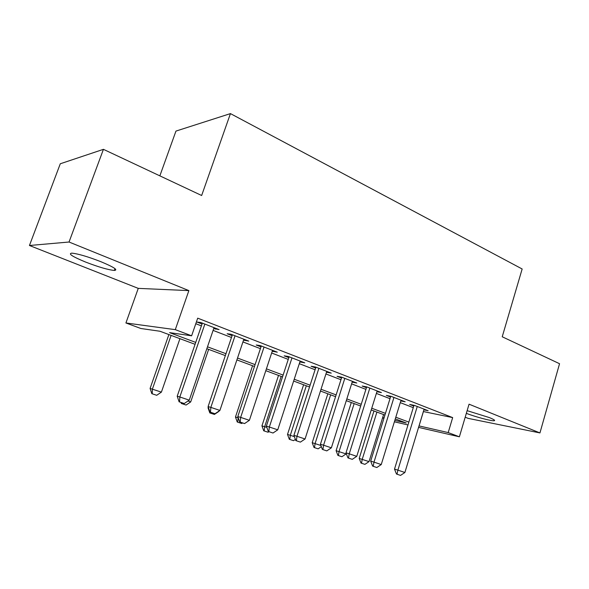 <?xml version="1.0" encoding="UTF-8"?>
<svg xmlns="http://www.w3.org/2000/svg" width="589" height="589" viewBox="0 0 589 589"><rect width="100%" height="100%" fill="white"/><g stroke="black" fill="none" stroke-linecap="round" stroke-linejoin="round"><path stroke-width="0.88" d="M85.7 262.098C98.643 267.082 108.192 269.858 114.325 270.439C118.36 270.056 113.898 267.148 100.933 261.715C87.871 256.649 78.182 253.793 71.873 253.145C67.779 253.616 72.388 256.605 85.7 262.098M466.333 413.353C475.868 417.019 491.837 421.268 494.208 420.73C495.43 420.465 493.788 419.405 489.29 417.564L467.136 410.658M195.062 344.315L160.002 331.254L140.867 328.5L125.921 322.971L175.294 329.649L191.616 335.804L169.566 332.63L195.717 342.408M138.26 288.374L188.878 290.605L69.046 242.02L103.428 149.334L60.284 163.771L29.45 245.495L138.26 288.374L125.921 322.971M159.855 175.853L175.956 131.089L230.439 113.603L522.156 268.982L502.226 336.775L559.55 363.715L539.944 432.93L469.05 404.187L459.391 436.802L418.573 427.386M465.192 417.218L468.122 418.367L539.944 432.93M383.895 418.389L382.563 417.888M69.046 242.02L29.45 245.495M213.733 328.552L219.093 329.604L200.724 322.477L196.954 322.05L202.042 324.024M243.559 340.103L248.757 341.112L231.094 334.257L227.155 333.749L232.095 335.664M272.251 351.221L277.301 352.185L260.301 345.596L256.208 345.007L261.001 346.862M299.875 361.918L304.778 362.846L288.411 356.5L284.178 355.837L288.838 357.641M326.49 372.226L331.254 373.117L315.483 366.999L311.117 366.27L315.645 368.029M352.141 382.158L356.779 383.019L341.576 377.122L337.092 376.334L341.495 378.035M376.901 391.722L381.407 392.576L366.733 386.885L362.147 386.038L366.432 387.695M400.807 400.94L405.173 401.801L391.015 396.309L386.332 395.403L390.507 397.023M423.373 411.556L452.669 417.601L197.705 318.163L191.616 335.804M195.791 323.714L201.401 325.886M213.1 330.4L231.477 337.49M242.948 341.922L260.404 348.659M271.662 353.002L288.257 359.408M299.3 363.671L315.086 369.759M325.931 373.949L340.957 379.743M351.604 383.859L365.909 389.373M376.371 393.415L389.992 398.672M400.277 402.64L413.257 407.654M423.889 409.848L428.137 410.71L414.457 405.401L409.694 404.452L413.758 406.027M188.878 290.605L175.294 329.649M452.669 417.601L448.2 432.584L459.391 436.802M103.428 149.334L201.652 195.504L230.439 113.603M394.829 420.391L406.263 423.005L395.278 418.912M384.926 415.054L371.217 409.944M360.689 406.02L346.295 400.66M335.568 396.662L320.453 391.03M309.534 386.966L293.639 381.046M282.521 376.901L265.808 370.672M254.477 366.454L236.896 359.901M225.344 355.601L206.842 348.703M382.651 417.608L384.043 417.925M407.986 424.941L394.387 421.805M419.022 425.913L448.2 432.584M207.49 346.811L225.985 353.724M237.522 358.046L255.089 364.613M266.412 368.847L283.11 375.09M294.228 379.242L310.108 385.184M321.02 389.263L336.128 394.917M346.84 398.922L361.226 404.297M371.755 408.236L385.456 413.36M395.801 417.226L408.847 422.107M423.41 411.571L419.059 425.928M352.494 381.363L352.237 382.195M327.086 371.504L326.814 372.351M300.743 361.285L300.464 362.147M273.406 350.676L273.119 351.552M245.024 339.662L244.722 340.552M215.522 328.22L215.213 329.126M397.038 474.226L400.542 475.397L397.038 474.226L397.884 470.14L394.512 469.116L413.979 405.306M424.102 409.141L404.893 472.496L397.884 470.14L417.262 406.491M400.542 475.397L404.893 472.496M394.512 469.116L396.478 474.057M373.971 410.975L359.202 458.419L369.031 461.614L383.594 414.56M361.013 463.072L364.922 464.36L361.013 463.072L359.202 458.419M376.916 412.064L362.228 459.332L361.521 463.226M369.031 461.614L364.922 464.36M373.198 466.304L376.827 467.511L373.198 466.304L373.993 462.122L370.68 461.128L390.743 396.257M401.035 400.196L381.245 464.559L373.993 462.122L393.953 397.45M376.827 467.511L381.245 464.559M370.68 461.128L372.646 466.135M348.497 458.102L352.259 459.346L348.497 458.102L349.24 453.817L346.001 452.845L366.689 386.877M377.151 390.927L356.757 456.342L349.24 453.817L369.818 388.085M352.259 459.346L356.757 456.342M346.001 452.845L347.959 457.933M322.905 449.598L326.807 450.887L322.905 449.598L323.582 445.21L320.423 444.268L341.767 377.196M352.406 381.326L331.371 447.824L323.582 445.21L344.808 378.381M326.807 450.887L331.371 447.824M320.423 444.268L322.374 449.436M296.363 440.778L300.405 442.118L296.363 440.778L296.966 436.28L293.896 435.367L315.925 367.175M326.762 371.379L305.058 438.996L296.966 436.28L318.877 368.316M300.405 442.118L305.058 438.996M293.896 435.367L295.847 440.616M351.287 402.523L336.098 450.688L346.089 453.935L346.236 453.456M337.902 455.407L341.914 456.725L337.902 455.407L336.098 450.688M354.158 403.59L339.05 451.579L338.395 455.562M346.089 453.935L341.914 456.725M314.011 447.478L318.134 448.833L314.011 447.478L312.214 442.692L320.887 445.498M327.845 393.783L312.214 442.692M330.65 394.829L315.093 443.561L314.497 447.633M321.336 446.683L318.134 448.833M289.302 439.284L293.536 440.675L289.302 439.284L287.506 434.424L294.36 436.618M303.6 384.757L287.506 434.424M306.332 385.773L290.311 435.264L289.773 439.431M295.406 439.423L293.536 440.675M263.732 430.802L268.076 432.23L263.732 430.802L261.936 425.869L266.839 427.408M278.523 375.414L261.936 425.869M281.167 376.393L264.667 426.679L264.181 430.942M268.915 431.671L268.076 432.23M268.812 431.619L273.009 433.018L268.812 431.619L269.35 427.018L266.375 426.134L289.118 356.772M300.154 361.057L277.743 429.83L269.35 427.018L291.982 357.884M273.009 433.018L277.743 429.83M266.375 426.134L268.319 431.472M237.249 422.019L241.718 423.491L237.249 422.019L235.467 417.012L238.251 417.844M252.563 365.74L235.467 417.012M238.162 417.594L237.684 422.151M242.572 422.917L241.718 423.491M240.202 422.114L244.568 423.565L240.202 422.114L240.658 417.387L237.794 416.548L261.295 345.979M272.538 350.337L249.383 420.318L240.658 417.387L264.049 347.046M244.568 423.565L249.383 420.318M237.794 416.548L239.723 421.967M218.644 411.284L219.056 411.004M209.809 412.918L214.411 414.428L209.809 412.918L208.035 407.838L208.58 407.993M208.278 407.117L208.035 407.838M210.295 412.19L210.229 413.044M218.931 411.372L214.411 414.428M210.472 412.234L215.007 413.743L210.472 412.234L210.84 407.382L208.094 406.587L232.397 334.766M243.853 339.212L219.911 410.43L210.84 407.382L235.033 335.789M215.007 413.743L219.911 410.43M208.094 406.587L210.015 412.094M187.972 401.013L190.696 401.926L208.639 349.373M181.353 403.48L186.095 405.041L181.353 403.48L181.007 402.456M181.81 402.729L181.758 403.598M190.696 401.926L186.095 405.041M179.549 401.963L184.261 403.524L179.549 401.963L179.822 396.979L177.208 396.228L202.358 323.111M214.043 327.646L189.26 400.145L179.822 396.979L204.862 324.083M184.261 403.524L189.26 400.145M177.208 396.228L179.108 401.831M168.888 334.567L150.092 388.445L161.401 392.119L179.932 338.682M151.837 393.688L156.718 395.293L151.837 393.688L150.092 388.445M171.112 335.391L152.396 389.108L152.22 393.805M161.401 392.119L156.718 395.293M114.325 270.439L114.98 268.628M494.208 420.73L494.392 420.097"/></g></svg>
